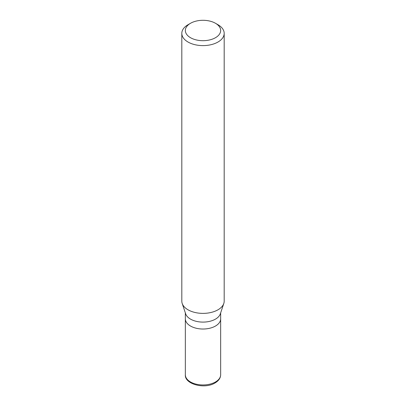 <?xml version="1.0" encoding="UTF-8"?>
<svg xmlns="http://www.w3.org/2000/svg" width="406" height="406" viewBox="0 0 406 406"><rect width="100%" height="100%" fill="white"/><g stroke="black" fill="none" stroke-linecap="round" stroke-linejoin="round"><path stroke-width="0.61" d="M215.484 326.033A17.656 10.196 180 0 1 196.245 328.246A17.656 10.196 180 0 1 185.344 318.827A17.656 10.196 0 0 0 196.245 328.246A17.656 10.196 0 0 0 215.484 326.033A17.656 10.196 0 0 0 220.656 318.827A17.656 10.196 180 0 1 215.484 326.033M223.802 303.465L220.336 313.838A17.656 10.196 180 0 1 215.484 319.116A17.656 10.196 180 0 1 197.829 321.653A17.656 10.196 180 0 1 185.664 313.838L182.198 303.465A21.188 12.231 0 0 0 196.793 312.843A21.188 12.231 0 0 0 217.981 309.798A21.188 12.231 0 0 0 223.802 303.465A21.188 12.231 0 0 0 224.188 301.145L224.188 33.378A21.188 12.231 180 0 1 217.981 42.026A21.188 12.231 180 0 1 194.89 44.68A21.188 12.231 180 0 1 181.812 33.378A21.188 12.231 180 0 1 188.019 24.725L190.515 23.284A17.656 10.196 180 0 1 215.484 23.284A17.656 10.196 180 0 1 215.484 37.702A17.656 10.196 180 0 1 190.515 37.702A17.656 10.196 180 0 1 190.515 23.284L188.019 24.725M181.812 33.378L181.812 301.145A21.188 12.231 0 0 0 182.198 303.465M215.484 23.284L217.981 24.725A21.188 12.231 180 0 1 224.188 33.378M185.344 374.763A17.656 10.196 0 0 0 196.245 384.183A17.656 10.196 0 0 0 215.484 381.97A17.656 10.196 0 0 0 220.656 374.763C220.58 378.022 218.712 380.752 215.048 382.939C204.68 389.486 184.446 384.203 185.344 374.763L185.344 312.879M220.656 312.879L220.656 374.763"/></g></svg>
